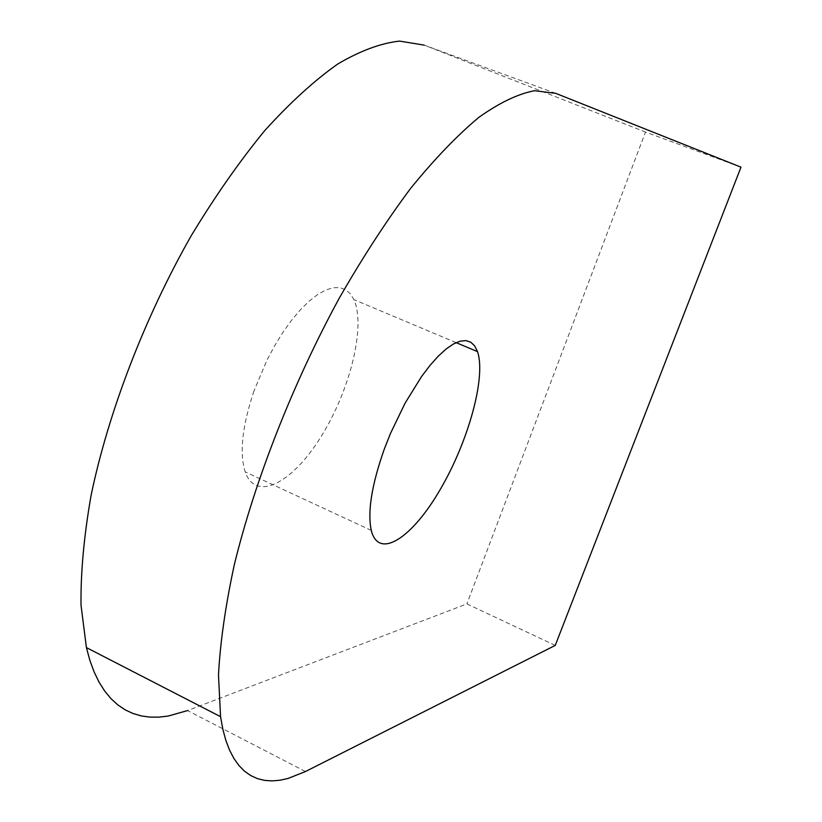 <?xml version="1.0" encoding="UTF-8"?>
<svg xmlns="http://www.w3.org/2000/svg" width="822" height="822" viewBox="0 0 822 822"><rect width="100%" height="100%" fill="white"/><g stroke="black" fill="none" stroke-linecap="round" stroke-linejoin="round"><path stroke-width="0.62" stroke-dasharray="4.11 3.08" d="M253.977 390.974C242.223 426.012 239.284 452.984 245.172 471.879C255.899 502.684 292.879 482.771 321.412 436.061C350.182 389.813 365.944 326.087 353.902 299.609L350.213 293.639L345.435 289.601L339.661 287.618L332.992 287.772L325.543 290.115L317.477 294.646L308.969 301.304L300.205 309.976L291.389 320.488L282.737 332.602L274.476 346.041L266.801 360.498L253.977 390.974M555.251 645.393L466.896 603.903L187.58 710.568L305.455 771.529M740.982 167.164L645.486 132.044L466.896 603.903M555.744 93.348L424.244 45.128L645.486 132.044M456.118 342.63L353.902 299.609M371.277 530.396L245.172 471.879"/><path stroke-width="1.23" d="M384.254 449.233C371.678 484.949 367.352 512.003 371.277 530.396C378.665 560.285 412.264 537.886 440.202 489.542C468.314 441.63 486.254 377.247 477.52 351.631L474.695 345.939L470.8 342.209L465.899 340.606L460.073 341.181L453.415 343.997L446.079 349.031L438.208 356.224L429.978 365.441L421.583 376.486L405.123 403.088L390.45 433.513L384.254 449.233M740.982 167.164L555.251 645.393L305.455 771.529L288.08 778.444L279.829 780.253L271.918 780.9L264.386 780.355L257.276 778.568L250.628 775.516L244.494 771.159L238.894 765.467L233.89 758.439L229.513 750.044L225.814 740.283L222.813 729.155L220.563 716.681L218.488 674.934C220.224 642.28 225.505 605.495 234.352 564.57C254.943 480.14 293.002 383.114 339.106 298.458C362.625 257.45 386.484 220.728 410.702 188.289C434.633 158.893 457.412 135.198 479.041 117.207C499.663 102.637 518.168 93.8 534.557 90.718L555.744 93.348L740.982 167.164M187.58 710.568L168.161 716.054L158.831 717.154L149.81 717.113L141.137 715.89L132.876 713.455L125.036 709.766L117.7 704.814L110.888 698.556L104.651 690.994L99.051 682.116L94.109 671.923L89.886 660.405L86.413 647.592L81.018 605.259C80.628 572.461 83.988 535.81 91.098 495.327C108.432 412.007 144.693 317.539 191.064 236.006C214.881 196.581 239.438 161.461 264.725 130.626C289.919 102.812 314.261 80.607 337.739 64.013C360.324 50.759 380.946 43.124 399.595 41.1L424.244 45.128M477.52 351.631L456.118 342.63M220.563 716.681L86.413 647.592"/></g></svg>
